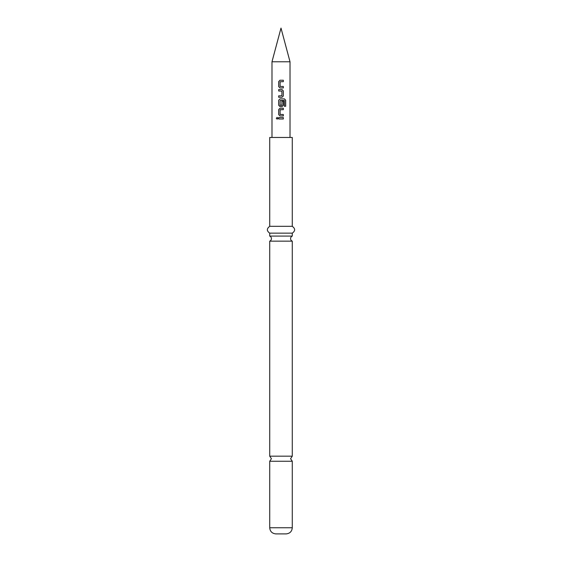 <?xml version="1.0" encoding="UTF-8"?>
<svg xmlns="http://www.w3.org/2000/svg" width="562" height="562" viewBox="0 0 562 562"><rect width="100%" height="100%" fill="white"/><g stroke="black" fill="none" stroke-linecap="round" stroke-linejoin="round"><path stroke-width="0.84" d="M276.328 118.28L277.108 117.388L277.937 118.28L277.108 119.165L276.328 118.28M277.136 119.165L276.399 118.28L277.143 117.388M292.275 456.182L269.725 456.182L271.432 458.711L269.725 461.247L292.275 461.247L290.568 458.711L292.275 456.182L292.275 241.154A2.733 2.733 0 0 1 292.275 236.089L269.725 236.089A2.733 2.733 0 0 1 269.725 241.154L292.275 241.154M281.464 87.946L279.995 87.946L278.717 86.604L278.717 81.581L280.009 80.24M279.995 87.946L278.682 86.604L278.682 81.581L279.995 80.24L283.332 80.24L283.332 81.673L280.094 81.771L280.094 86.415L283.332 86.506L283.297 87.946M280.536 89.569L282.012 89.569L283.332 90.911L283.332 95.933L282.012 97.275L278.717 97.275L278.717 95.835M280.536 95.835L281.913 95.744L281.913 91.1L278.682 91.002L278.682 89.569L281 89.569M278.682 91.002L278.717 89.569M281 106.604L279.995 106.604L278.682 105.263L278.682 100.24L279.995 98.898L284.47 98.898L285.665 100.24L285.665 106.267L284.379 106.267L284.295 100.493L280.192 100.493L280.094 105.227L281.913 105.227L281.913 101.146L283.332 101.146L283.332 105.263L282.012 106.604L280.009 106.604L278.717 105.263L278.717 100.24L280.009 98.898M281.899 101.146L283.297 101.146L283.297 105.263L281.991 106.604M280.192 114.5L283.332 114.5L283.332 115.934L280.009 115.934L278.717 114.592L278.717 109.569L280.009 108.227L283.332 108.227L283.332 109.667L280.094 109.759L280.094 114.402L283.297 114.5L283.297 115.934M281 118.996L278.682 118.996L278.682 117.556L283.332 117.556L283.332 118.996L278.717 118.996L278.717 117.556M281 61.771L290.02 61.771L281 28.1L271.98 61.771L281 61.771M283.332 86.506L283.332 87.946L281 87.946M280.192 105.326L281.822 105.326M281 109.667L280.192 109.667M281 115.934L279.995 115.934L278.682 114.592L278.682 109.569L279.995 108.227L283.332 108.227M281 97.275L278.682 97.275L278.682 95.835L281 95.835M292.275 527.746L269.725 527.746C270.055 531.448 272.106 533.5 275.872 533.9L286.128 533.9C289.894 533.5 291.945 531.448 292.275 527.746L292.275 461.247M281 226.317L292.275 226.317L292.275 137.465L269.725 137.465L269.725 226.317L281 226.317M269.725 236.089L269.725 233.153L292.275 233.153C295.408 230.919 295.408 228.643 292.275 226.317M283.297 117.556L283.297 118.996M283.297 108.227L283.297 109.667M281 98.898L284.414 98.898L285.594 100.24L285.594 106.267L284.33 106.267M282.012 89.569L283.297 90.911L283.332 95.933M283.297 95.933L281.991 97.275M281.464 81.673L281 81.673M283.297 81.673L283.332 80.24M290.02 137.465L290.02 61.771M271.98 137.465L271.98 61.771M292.275 236.089L292.275 233.153M269.725 456.182L269.725 241.154M269.725 233.153C266.592 230.919 266.592 228.643 269.725 226.317M269.725 527.746L269.725 461.247"/></g></svg>
